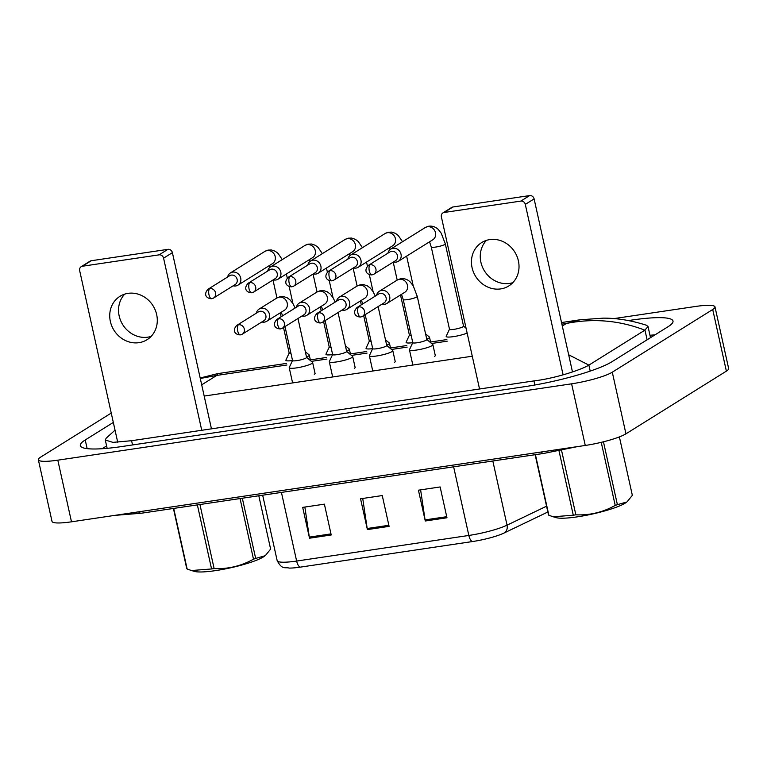 <?xml version="1.0" encoding="UTF-8"?>
<svg xmlns="http://www.w3.org/2000/svg" width="767" height="767" viewBox="0 0 767 767"><rect width="100%" height="100%" fill="white"/><g stroke="black" fill="none" stroke-linecap="round" stroke-linejoin="round"><path stroke-width="1.15" d="M547.839 511.982L547.063 512.375A26.212 4.142 167.5 0 1 546.881 512.461L503.919 533.094A26.212 4.142 167.5 0 1 472.587 541.531L300.396 567.12A26.212 4.142 167.5 0 1 289.13 568.079C285.056 566.88 282.285 570.264 277.175 560.639A31.965 5.053 -12.5 0 0 296.637 561.051L468.838 535.452A7.996 3.221 81.5 0 0 472.587 541.531M425.273 520.994L418.437 490.18L440.143 486.949L446.969 517.773L425.273 520.994A6.395 2.579 81.5 0 1 425.071 519.901L446.73 516.69M309.523 538.204L302.687 507.38L324.393 504.159L331.219 534.973L309.523 538.204A6.395 2.579 81.5 0 1 309.312 537.111L330.98 533.89M367.393 529.594L360.557 498.78L382.263 495.559L389.099 526.373L367.393 529.594A6.395 2.579 81.5 0 1 367.192 528.511L388.859 525.29M362.733 498.454L367.192 528.511M304.863 507.054L309.312 537.111M420.613 489.854L425.071 519.901M434.515 356.406A11.984 1.898 -12.5 0 0 435.368 355.428A11.984 1.898 -12.5 0 0 435.215 355.207M314.278 374.277A11.984 1.898 -12.5 0 0 315.132 373.299A11.984 1.898 -12.5 0 0 314.978 373.069M354.354 368.323A11.984 1.898 -12.5 0 0 355.207 367.335A11.984 1.898 -12.5 0 0 355.054 367.115M394.439 362.369A11.984 1.898 -12.5 0 0 395.293 361.382A11.984 1.898 -12.5 0 0 395.13 361.161M613.83 318.612L695.516 306.474A31.965 5.053 167.5 0 1 714.988 306.886A31.965 5.053 167.5 0 1 712.716 309.504L612.287 372.187A31.965 5.053 167.5 0 1 571.607 383.816L57.813 460.171A31.965 5.053 167.5 0 1 38.35 459.759A31.965 5.053 167.5 0 1 40.622 457.142L111.244 413.068M714.988 306.886L728.65 368.524A31.965 5.053 167.5 0 1 726.378 371.142L625.949 433.825A31.965 5.053 167.5 0 1 585.269 445.454L71.484 521.809A31.965 5.053 167.5 0 1 52.012 521.397L38.35 459.759M113.315 422.435L85.223 439.97A68.733 10.872 -12.5 0 0 80.334 445.608A68.733 10.872 -12.5 0 0 122.183 446.49L524.561 386.693A68.733 10.872 -12.5 0 0 612.028 361.679L668.115 326.675A68.733 10.872 -12.5 0 0 673.004 321.047A68.733 10.872 -12.5 0 0 631.155 320.155L628.432 320.558M654.98 334.872A68.733 10.872 -12.5 0 0 649.965 335.265M106.603 445.924L102.116 448.724M568.673 354.776L588.883 365.121C580.83 369.953 554.857 378.476 533.976 380.902L131.598 440.709L112.931 442.367L105.29 440.028L106.162 438.206L115.031 430.153M646.437 325.246L648.029 326.541L644.855 330.184C619.429 320.347 593.294 318.104 566.449 323.453L580.034 319.791L603.236 318.152C616.975 318.056 631.375 320.424 646.437 325.246M588.989 365.054L644.855 330.184M286.561 363.405L217.588 373.654L216.773 375.418L200.283 378.476M463.46 326.033A7.191 1.141 167.5 0 1 463.546 326.157A7.191 1.141 167.5 0 1 463.038 326.742A7.191 1.141 167.5 0 1 455.301 329.12A7.191 1.141 167.5 0 1 449.5 329.264L431.255 246.984A7.191 1.141 167.5 0 0 436.049 247.012A7.191 1.141 167.5 0 0 444.793 244.462A7.191 1.141 167.5 0 0 445.301 243.868L441.226 233.226L438.331 229.515C435.464 226.744 432.137 225.671 428.341 226.284L425.186 227.578L390.71 249.102A7.191 6.481 -122 0 0 387.958 253.168M393.461 261.978A7.191 6.481 -122 0 0 396.06 262.132A7.191 6.481 -122 0 0 398.322 261.298A7.191 6.481 -122 0 0 401.026 254.232A7.191 6.481 -122 0 0 392.982 248.268A7.191 6.481 -122 0 0 390.71 249.102M372.311 274.759A5.196 4.679 -122 0 0 373.951 274.164L395.504 260.703A5.196 4.679 -122 0 0 397.459 255.603A5.196 4.679 -122 0 0 391.649 251.288A5.196 4.679 -122 0 0 390.01 251.892L368.448 265.344C363.309 270.693 366.914 274.893 371.966 274.893A5.196 2.09 81.5 0 1 369.291 270.943A5.196 2.09 -98.5 0 1 370.097 264.749A5.196 4.679 -122 0 0 368.448 265.344M467.141 333.07A11.984 1.898 167.5 0 1 454.294 336.502A11.984 1.898 167.5 0 1 446.183 336.473A11.984 1.898 167.5 0 1 446.221 336.224L449.481 329.206M426.749 339.417A7.191 1.141 167.5 0 1 426.826 339.541A7.191 1.141 167.5 0 1 426.318 340.136A7.191 1.141 167.5 0 1 418.581 342.513A7.191 1.141 167.5 0 1 412.78 342.657L403.212 299.513A7.191 1.141 167.5 0 0 408.006 299.542A7.191 1.141 167.5 0 0 416.749 296.982A7.191 1.141 167.5 0 0 417.258 296.398L413.192 285.746L410.287 282.045C407.43 279.274 404.094 278.191 400.297 278.814L397.143 280.108L379.349 291.22A7.191 6.481 -122 0 0 376.597 295.285M382.1 304.096A7.191 6.481 -122 0 0 386.961 303.416A7.191 6.481 -122 0 0 389.665 296.35A7.191 6.481 -122 0 0 379.349 291.22M426.816 339.474L432.741 344.469A11.984 1.898 167.5 0 1 432.876 344.671A11.984 1.898 167.5 0 1 432.022 345.649A11.984 1.898 167.5 0 1 419.127 349.618A11.984 1.898 167.5 0 1 409.463 349.857A11.984 1.898 167.5 0 1 409.501 349.618L412.771 342.59M360.95 316.876A5.196 4.679 -122 0 0 362.59 316.282L384.142 302.821A5.196 4.679 -122 0 0 386.098 297.721A5.196 4.679 -122 0 0 380.288 293.406A5.196 4.679 -122 0 0 378.639 294.01L357.086 307.462C351.948 312.811 355.552 317.011 360.605 317.011A5.196 2.09 81.5 0 1 357.93 313.061A5.196 2.09 -98.5 0 1 358.726 306.867A5.196 4.679 -122 0 0 357.086 307.462M425.56 333.818L429.376 337.029A11.984 1.898 167.5 0 1 429.51 337.24A11.984 1.898 167.5 0 1 428.657 338.218A11.984 1.898 167.5 0 1 426.74 339.158M353.386 267.942A7.191 6.481 -122 0 0 355.974 268.095A7.191 6.481 -122 0 0 358.247 267.261A7.191 6.481 -122 0 0 360.95 260.186A7.191 6.481 -122 0 0 352.906 254.222A7.191 6.481 -122 0 0 350.634 255.056A7.191 6.481 -122 0 0 347.882 259.121M332.236 280.722A5.196 4.679 -122 0 0 333.875 280.118L355.428 266.667A5.196 4.679 -122 0 0 357.384 261.557A5.196 4.679 -122 0 0 351.564 257.252A5.196 4.679 -122 0 0 349.925 257.846L328.372 271.307C323.233 276.657 326.838 280.847 331.89 280.847A5.196 2.09 81.5 0 1 329.216 276.897A5.196 2.09 -98.5 0 1 330.011 270.703A5.196 4.679 -122 0 0 328.372 271.307M411.208 335.572A7.191 1.141 167.5 0 1 409.425 335.227L400.499 294.969M412.723 342.676A11.984 1.898 167.5 0 1 406.107 342.427A11.984 1.898 167.5 0 1 406.146 342.187L409.405 335.16M385.475 339.771L389.3 342.993A11.984 1.898 167.5 0 1 389.435 343.194A11.984 1.898 167.5 0 1 388.581 344.172A11.984 1.898 167.5 0 1 386.664 345.112M313.31 273.896A7.191 6.481 -122 0 0 315.899 274.049A7.191 6.481 -122 0 0 318.171 273.215A7.191 6.481 -122 0 0 320.874 266.149A7.191 6.481 -122 0 0 312.821 260.176A7.191 6.481 -122 0 0 310.549 261.01A7.191 6.481 -122 0 0 307.807 265.085M292.16 286.676A5.196 4.679 -122 0 0 293.799 286.072L315.352 272.621A5.196 4.679 -122 0 0 317.298 267.51A5.196 4.679 -122 0 0 311.488 263.206A5.196 4.679 -122 0 0 309.849 263.81L288.296 277.261C283.148 282.611 286.753 286.8 291.805 286.8A5.196 2.09 81.5 0 1 289.14 282.86A5.196 2.09 -98.5 0 1 289.936 276.657A5.196 4.679 -122 0 0 288.296 277.261M371.132 341.536A7.191 1.141 167.5 0 1 369.339 341.181L363.673 315.601M372.647 348.63A11.984 1.898 167.5 0 1 366.032 348.381A11.984 1.898 167.5 0 1 366.06 348.141L369.33 341.114M345.399 345.725L349.225 348.947A11.984 1.898 167.5 0 1 349.359 349.148A11.984 1.898 167.5 0 1 348.506 350.135A11.984 1.898 167.5 0 1 346.588 351.075M273.225 279.85A7.191 6.481 -122 0 0 275.823 280.003A7.191 6.481 -122 0 0 278.095 279.169A7.191 6.481 -122 0 0 280.789 272.103A7.191 6.481 -122 0 0 272.745 266.139A7.191 6.481 -122 0 0 270.473 266.964A7.191 6.481 -122 0 0 267.731 271.039M252.075 292.63A5.196 4.679 -122 0 0 253.714 292.026L275.267 278.574A5.196 4.679 -122 0 0 277.223 273.474A5.196 4.679 -122 0 0 271.413 269.159A5.196 4.679 -122 0 0 269.773 269.763L248.22 283.215C243.072 288.565 246.677 292.764 251.729 292.764A5.196 2.09 81.5 0 1 249.054 288.814A5.196 2.09 -98.5 0 1 249.86 282.611A5.196 4.679 -122 0 0 248.22 283.215M331.056 347.489A7.191 1.141 167.5 0 1 329.264 347.135L323.597 321.555M332.571 354.594A11.984 1.898 167.5 0 1 325.946 354.335A11.984 1.898 167.5 0 1 325.985 354.095L329.244 347.067M305.324 351.689L309.149 354.9A11.984 1.898 167.5 0 1 309.283 355.102A11.984 1.898 167.5 0 1 308.43 356.089A11.984 1.898 167.5 0 1 306.503 357.029M233.149 285.803A7.191 6.481 -122 0 0 235.737 285.957A7.191 6.481 -122 0 0 238.01 285.123A7.191 6.481 -122 0 0 240.713 278.057A7.191 6.481 -122 0 0 232.669 272.093A7.191 6.481 -122 0 0 230.397 272.927A7.191 6.481 -122 0 0 227.646 276.992M211.999 298.584A5.196 4.679 -122 0 0 213.638 297.989L235.191 284.528A5.196 4.679 -122 0 0 237.147 279.428A5.196 4.679 -122 0 0 231.327 275.113A5.196 4.679 -122 0 0 229.688 275.717L208.135 289.169C202.996 294.518 206.601 298.718 211.654 298.718A5.196 2.09 81.5 0 1 208.979 294.768A5.196 2.09 -98.5 0 1 209.775 288.574A5.196 4.679 -122 0 0 208.135 289.169M290.971 353.443A7.191 1.141 167.5 0 1 289.188 353.098L283.512 327.519M292.486 360.548A11.984 1.898 167.5 0 1 285.87 360.298A11.984 1.898 167.5 0 1 285.909 360.059L289.169 353.031M386.664 345.38A7.191 1.141 167.5 0 1 386.75 345.495A7.191 1.141 167.5 0 1 386.232 346.09A7.191 1.141 167.5 0 1 378.505 348.467A7.191 1.141 167.5 0 1 372.704 348.611L365.178 314.662M342.024 310.06A7.191 6.481 -122 0 0 346.885 309.379A7.191 6.481 -122 0 0 349.589 302.303A7.191 6.481 -122 0 0 339.273 297.174A7.191 6.481 -122 0 0 336.521 301.239M386.731 345.428L392.666 350.423A11.984 1.898 167.5 0 1 392.8 350.624A11.984 1.898 167.5 0 1 391.947 351.612A11.984 1.898 167.5 0 1 379.051 355.572A11.984 1.898 167.5 0 1 369.387 355.811A11.984 1.898 167.5 0 1 369.426 355.572L372.685 348.544M320.874 322.84A5.196 4.679 -122 0 0 322.514 322.236L344.067 308.785A5.196 4.679 -122 0 0 346.013 303.674A5.196 4.679 -122 0 0 340.203 299.37A5.196 4.679 -122 0 0 338.563 299.964L317.011 313.415C311.872 318.775 315.477 322.965 320.529 322.965A5.196 2.09 81.5 0 1 317.854 319.014A5.196 2.09 -98.5 0 1 318.65 312.821A5.196 4.679 -122 0 0 317.011 313.415M346.588 351.334A7.191 1.141 167.5 0 1 346.665 351.459A7.191 1.141 167.5 0 1 346.157 352.043A7.191 1.141 167.5 0 1 338.42 354.421A7.191 1.141 167.5 0 1 332.629 354.565L325.103 320.616M301.949 316.014A7.191 6.481 -122 0 0 306.81 315.333A7.191 6.481 -122 0 0 309.513 308.267A7.191 6.481 -122 0 0 299.188 303.128A7.191 6.481 -122 0 0 296.445 307.203M346.655 351.391L352.58 356.377A11.984 1.898 167.5 0 1 352.715 356.578A11.984 1.898 167.5 0 1 351.861 357.566A11.984 1.898 167.5 0 1 338.976 361.525A11.984 1.898 167.5 0 1 329.311 361.775A11.984 1.898 167.5 0 1 329.34 361.525L332.61 354.507M280.789 328.794A5.196 4.679 -122 0 0 282.438 328.19L303.991 314.738A5.196 4.679 -122 0 0 305.937 309.628A5.196 4.679 -122 0 0 300.127 305.324A5.196 4.679 -122 0 0 298.488 305.928L276.935 319.379C271.786 324.729 275.391 328.918 280.444 328.918A5.196 2.09 81.5 0 1 277.779 324.978A5.196 2.09 -98.5 0 1 278.574 318.775A5.196 4.679 -122 0 0 276.935 319.379M306.512 357.288A7.191 1.141 167.5 0 1 306.589 357.412A7.191 1.141 167.5 0 1 306.081 357.997A7.191 1.141 167.5 0 1 298.344 360.385A7.191 1.141 167.5 0 1 292.543 360.528L285.017 326.579M261.863 321.967A7.191 6.481 -122 0 0 266.724 321.287A7.191 6.481 -122 0 0 269.428 314.221A7.191 6.481 -122 0 0 259.112 309.082A7.191 6.481 -122 0 0 256.36 313.157M306.579 357.345L312.505 362.331A11.984 1.898 167.5 0 1 312.639 362.542A11.984 1.898 167.5 0 1 311.786 363.52A11.984 1.898 167.5 0 1 298.89 367.489A11.984 1.898 167.5 0 1 289.226 367.729A11.984 1.898 167.5 0 1 289.264 367.489L292.534 360.461M240.713 334.748A5.196 4.679 -122 0 0 242.353 334.144L263.906 320.692A5.196 4.679 -122 0 0 265.861 315.592A5.196 4.679 -122 0 0 260.051 311.277A5.196 4.679 -122 0 0 258.402 311.881L236.85 325.333C231.711 330.682 235.316 334.882 240.368 334.882A5.196 2.09 81.5 0 1 237.693 330.932A5.196 2.09 -98.5 0 1 238.499 324.729A5.196 4.679 -122 0 0 236.85 325.333M603.456 441.802L617.397 504.667L626.697 502.03A37.564 5.944 167.5 0 1 577.302 516.853A37.564 5.944 167.5 0 1 556.228 517.658L553.189 516.776L573.285 515.203L558.999 450.775M561.53 450.258L575.844 514.82A43.163 6.826 167.5 0 1 574.56 515.021A43.163 6.826 167.5 0 1 573.285 515.203M535.424 454.658L548.865 515.28L553.189 516.766M548.865 515.28A43.163 6.826 167.5 0 1 548.491 514.906L535.136 454.706M617.397 504.667A43.163 6.826 167.5 0 1 615.211 505.424L601.232 442.338M627.416 501.407L632.344 495.338L619.391 436.902M575.844 514.82C589.746 515.434 602.862 512.298 615.211 505.424M512.835 282.649A25.579 23.048 58 0 1 509.509 283.416A25.579 23.048 58 0 1 483.546 269.342A25.579 23.048 58 0 1 486.441 240.368M489.768 239.601A25.579 23.048 58 0 1 516.968 256.293A25.579 23.048 58 0 1 508.77 285.957A25.579 23.048 58 0 1 500.698 288.91A25.579 23.048 58 0 1 473.498 272.218A25.579 23.048 58 0 1 481.686 242.564A25.579 23.048 58 0 1 489.768 239.601M563.083 374.795L525.299 204.396A3.998 3.605 -122 0 0 520.831 201.088L529.642 195.585A3.998 3.605 58 0 1 534.11 198.902L572.47 371.909M444.151 212.478A3.998 3.605 -122 0 0 442.885 212.938L451.696 207.445A3.998 3.605 58 0 1 452.952 206.985L444.151 212.478L520.831 201.088M442.885 212.938A3.998 3.605 -122 0 0 441.38 216.869L479.528 388.917M452.952 206.985L529.642 195.585M151.109 336.406A25.579 23.048 58 0 1 147.782 337.173A25.579 23.048 58 0 1 121.828 323.099A25.579 23.048 58 0 1 124.724 294.125M128.041 293.358A25.579 23.048 58 0 1 155.241 310.05A25.579 23.048 58 0 1 147.053 339.714A25.579 23.048 58 0 1 138.98 342.667A25.579 23.048 58 0 1 111.781 325.975A25.579 23.048 58 0 1 119.968 296.321A25.579 23.048 58 0 1 128.041 293.358M201.721 430.201L163.582 258.153A3.998 3.605 -122 0 0 159.114 254.845L167.925 249.342A3.998 3.605 58 0 1 172.393 252.659L211.433 428.753M82.424 266.235A3.998 3.605 -122 0 0 81.168 266.705L89.979 261.202A3.998 3.605 58 0 1 91.235 260.742L82.424 266.235L159.114 254.845M81.168 266.705A3.998 3.605 -122 0 0 79.663 270.626L117.744 442.386M91.235 260.742L167.925 249.342M242.324 498.224L255.67 558.424L264.979 555.787A37.564 5.944 167.5 0 1 215.585 570.61A37.564 5.944 167.5 0 1 194.511 571.415L191.462 570.533M199.928 504.523L214.127 568.587A43.163 6.826 167.5 0 1 212.833 568.778A43.163 6.826 167.5 0 1 211.567 568.961L197.368 504.907M173.706 508.416L187.148 569.037L191.462 570.523L211.567 568.961M187.148 569.037A43.163 6.826 167.5 0 1 186.764 568.663L173.419 508.463M255.67 558.424A43.163 6.826 167.5 0 1 253.493 559.181L240.052 498.56M265.698 555.164L270.626 549.095L258.805 495.77M214.127 568.587C228.02 569.191 241.145 566.056 253.493 559.181M547.811 511.877A7.996 6.539 64.4 0 1 546.881 512.461M300.396 567.12A7.996 3.221 -98.5 0 1 296.637 561.051L281.422 492.414M453.623 466.815L468.838 535.452A31.965 5.053 -12.5 0 0 507.045 525.165A7.996 6.539 64.4 0 1 503.919 533.094M492.817 460.996L507.045 525.165L546.555 506.191M540.927 452.041A12.79 5.158 81.5 0 0 543.774 453.422L577.474 446.615M138.539 511.848A12.79 5.158 81.5 0 0 141.396 513.219L543.774 453.422M562.297 326.042L566.449 323.453L561.875 324.134M201.692 384.833L216.773 375.418L286.916 364.996M311.354 361.362L326.991 359.042M351.43 355.409L367.067 353.088M391.506 349.455L407.152 347.125M431.591 343.491L447.228 341.171M204.185 396.06L472.28 356.214M57.813 460.171L71.484 521.809M571.607 383.816L585.269 445.454M612.287 372.187L625.949 433.825M712.716 309.504L726.378 371.142M631.375 321.143L631.155 320.155M87.141 448.637L85.223 439.97M590.207 371.094L588.883 365.121M534.887 384.996L533.976 380.902M132.538 444.946L131.598 440.709M647.108 339.781L644.961 330.117M371.966 274.893L373.951 274.164A5.196 4.679 -122 0 0 375.619 268.134A5.196 4.679 -122 0 0 370.097 264.749M398.322 261.298L432.799 239.783A7.191 6.481 -122 0 0 435.1 231.442A7.191 6.481 -122 0 0 427.449 226.744A7.191 6.481 -122 0 0 427.046 226.821A7.191 6.481 -122 0 0 425.186 227.578M360.605 317.011L362.59 316.282A5.196 4.679 -122 0 0 364.258 310.252A5.196 4.679 -122 0 0 358.726 306.867M386.961 303.416L404.755 292.313A7.191 6.481 -122 0 0 407.459 285.247A7.191 6.481 -122 0 0 399.003 279.351A7.191 6.481 -122 0 0 397.143 280.108M331.89 280.847L333.875 280.118A5.196 4.679 -122 0 0 335.534 274.087A5.196 4.679 -122 0 0 330.011 270.703M358.247 267.261L392.723 245.737A7.191 6.481 -122 0 0 395.024 237.396A7.191 6.481 -122 0 0 387.373 232.708A7.191 6.481 -122 0 0 386.971 232.775A7.191 6.481 -122 0 0 385.101 233.532L350.634 255.056M291.805 286.8L293.799 286.072A5.196 4.679 -122 0 0 295.458 280.051A5.196 4.679 -122 0 0 289.936 276.657M318.171 273.215L352.638 251.701A7.191 6.481 -122 0 0 354.948 243.36A7.191 6.481 -122 0 0 347.298 238.662A7.191 6.481 -122 0 0 346.895 238.738A7.191 6.481 -122 0 0 345.025 239.496L310.549 261.01M251.729 292.764L253.714 292.026A5.196 4.679 -122 0 0 255.382 286.005A5.196 4.679 -122 0 0 249.86 282.611M278.095 279.169L312.562 257.654A7.191 6.481 -122 0 0 314.863 249.313A7.191 6.481 -122 0 0 307.222 244.615A7.191 6.481 -122 0 0 306.81 244.692A7.191 6.481 -122 0 0 304.95 245.45L270.473 266.964M211.654 298.718L213.638 297.989A5.196 4.679 -122 0 0 215.306 291.959A5.196 4.679 -122 0 0 209.775 288.574M238.01 285.123L272.486 263.608A7.191 6.481 -122 0 0 274.787 255.267A7.191 6.481 -122 0 0 267.137 250.569A7.191 6.481 -122 0 0 266.734 250.646A7.191 6.481 -122 0 0 264.864 251.403L230.397 272.927M320.529 322.965L322.514 322.236A5.196 4.679 -122 0 0 324.173 316.205A5.196 4.679 -122 0 0 318.65 312.821M346.885 309.379L364.68 298.267A7.191 6.481 -122 0 0 367.383 291.201A7.191 6.481 -122 0 0 358.927 285.305A7.191 6.481 -122 0 0 357.067 286.062L360.222 284.768L363.673 284.634L367.383 285.88L370.212 287.999L373.107 291.709L375.284 296.11M280.444 328.918L282.438 328.19A5.196 4.679 -122 0 0 284.097 322.169A5.196 4.679 -122 0 0 278.574 318.775M306.81 315.333L324.604 304.221A7.191 6.481 -122 0 0 327.308 297.155A7.191 6.481 -122 0 0 318.851 291.268A7.191 6.481 -122 0 0 316.982 292.026L320.136 290.731L323.597 290.597L327.298 291.834L330.126 293.962L333.031 297.663L335.208 302.064M240.368 334.882L242.353 334.144A5.196 4.679 -122 0 0 244.021 328.123A5.196 4.679 -122 0 0 238.499 324.729M266.724 321.287L284.519 310.184A7.191 6.481 -122 0 0 287.222 303.109A7.191 6.481 -122 0 0 278.776 297.222A7.191 6.481 -122 0 0 276.906 297.98L280.06 296.685L283.522 296.551L287.222 297.797L290.051 299.916L292.956 303.617L295.122 308.018M534.11 198.902L525.299 204.396M172.393 252.659L163.582 258.153M277.175 560.639L262.669 495.194M114.762 515.376L141.396 513.219M107.131 448.331L105.29 440.028M650.493 337.672L648.029 326.541M579.977 319.801L561.521 322.543M446.873 339.58L430.575 342.005M406.798 345.543L390.489 347.959M366.722 351.497L350.414 353.923M326.637 357.451L310.338 359.876M200.177 377.987L217.588 373.654M463.546 326.157L445.301 243.868M463.527 326.09L466.068 328.228M429.549 241.816L431.255 246.984M426.826 339.541L417.258 296.398M432.876 344.671L435.32 355.696M401.505 294.346L403.212 299.513M409.463 349.857L412.838 365.044M385.101 233.532L388.255 232.248L391.716 232.104L395.417 233.35L398.246 235.469L402.522 241.73M413.192 285.746L406.625 256.12M429.51 337.24L430.747 342.782M389.463 247.77L390.173 249.476M397.191 280.08L393.222 262.132M345.025 239.496L348.18 238.201L351.641 238.067L355.342 239.314L358.17 241.432L362.446 247.683M373.107 291.709L369.32 274.596M367.451 266.168L366.54 262.084M389.435 343.194L390.662 348.745M349.388 253.733L350.097 255.43M361.286 304.844L360.423 300.932M357.115 286.033L353.136 268.095M304.95 245.45L308.104 244.155L311.565 244.021L315.266 245.267L318.094 247.386L322.361 253.637M333.031 297.663L329.235 280.549M327.365 272.122L326.464 268.038M349.359 349.148L350.586 354.699M309.312 259.687L310.021 261.384M321.21 310.798L320.338 306.886M317.039 291.987L313.061 274.049M264.864 251.403L268.028 250.109L271.48 249.975L275.18 251.221L278.009 253.34L282.285 259.591M292.956 303.617L289.159 286.503M287.289 278.076L286.388 273.992M309.283 355.102L310.51 360.653M269.227 265.641L269.946 267.338M281.125 316.761L280.262 312.84M276.954 297.941L272.985 280.003M386.75 345.495L378.121 306.589M392.8 350.624L395.245 361.65M361.42 300.3L362.753 303.924M357.067 286.062L339.273 297.174M369.387 355.811L372.752 371.007M346.665 351.459L338.046 312.543M352.715 356.578L355.159 367.604M321.344 306.254L322.677 309.887M316.982 292.026L299.188 303.128M329.311 361.775L332.677 376.961M306.589 357.412L297.96 318.497M312.639 362.542L315.084 373.567M281.268 312.217L282.601 315.841M276.906 297.98L259.112 309.082M289.226 367.729L292.601 382.915"/></g></svg>
